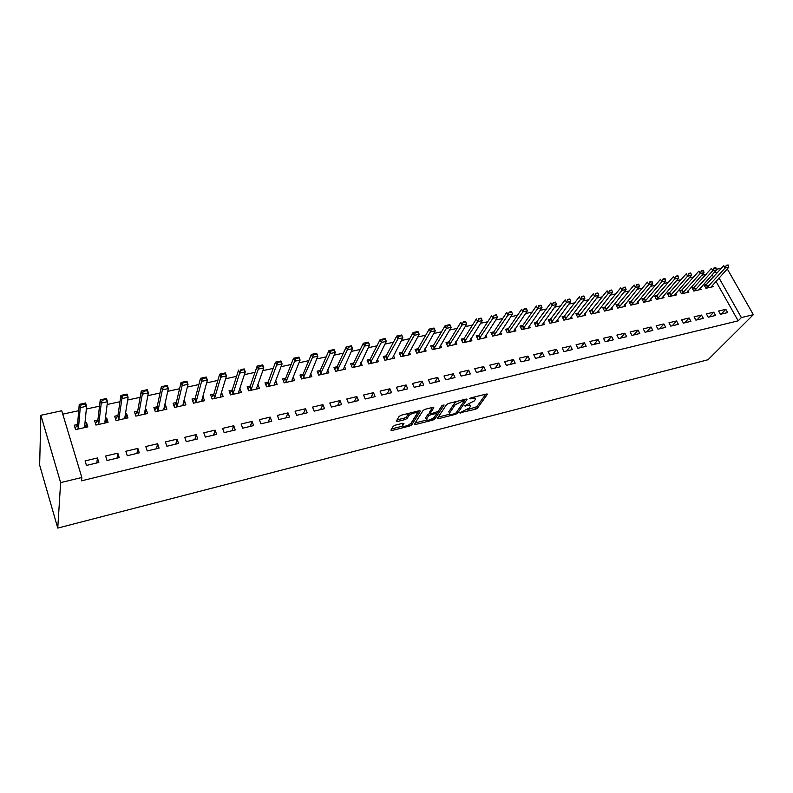 <?xml version="1.0" encoding="UTF-8"?>
<svg xmlns="http://www.w3.org/2000/svg" width="793" height="793" viewBox="0 0 793 793"><rect width="100%" height="100%" fill="white"/><g stroke="black" fill="none" stroke-linecap="round" stroke-linejoin="round"><path stroke-width="1.19" d="M459.712 412.846L475.522 409.247L477.465 408.147L487.348 394.349L486.406 394.022L470.943 397.868L469.506 398.73L472.202 398.463C474.72 397.927 475.741 398.284 475.275 399.513L474.303 400.931L464.569 405.838L467.206 405.61C469.704 405.074 470.735 405.411 470.279 406.621L469.327 407.999L459.712 412.846M395.172 425.197L393.189 426.337L390.899 430.143L391.98 430.49L409.812 425.96L411.785 424.83L420.429 411.101L419.388 410.705L401.179 415.235L399.157 416.394L396.312 421.142L397.402 421.499L405.164 419.556L407.166 418.407L408.603 416.067C410.011 413.51 418.476 411.319 416.84 413.936L411.131 423.056C409.743 425.544 401.417 427.714 403.003 425.177L403.964 423.601L402.894 423.244L395.172 425.197M81.838 477.475L60.625 482.62L40.869 415.274L61.745 410.764L81.838 477.475L81.501 480.826L738.174 320.828L741.396 317.577L719.033 277.956M60.625 482.62L57.76 528.088L708.03 359.744L753.35 314.672L741.396 317.577M437.449 418.308L438.42 418.684L455.569 414.323L457.521 413.212L467.047 399.424L466.066 399.087L448.57 403.439L446.558 404.589L437.449 418.308M432.919 420.082L415.433 424.533L414.382 424.196L423.095 410.437L425.117 409.277L432.79 407.364L433.821 407.721L430.113 413.45L431.144 413.797L438.132 411.398L441.998 405.53L444.12 404.975L434.881 418.962L432.919 420.082L432.363 418.803M40.869 415.274L39.65 465.144L57.76 528.088M425.613 418L425.94 418.754M119.218 457.62L117.81 453.16L105.628 456.044L107.025 460.525L119.218 457.62M97.896 419.953L94.595 420.686L95.963 425.058L108.046 422.342L106.678 418L105.38 418.288M159.066 448.124L157.609 443.743L145.793 446.538L147.23 450.939L159.066 448.124M137.685 411.101L134.433 411.825L135.841 416.117L147.567 413.49L146.15 409.218L145.228 409.426M197.735 438.906L196.238 434.604L184.769 437.32L186.246 441.642L197.735 438.906M176.314 402.507L173.102 403.221L174.549 407.433L185.939 404.886L184.482 400.693L183.917 400.812M235.273 429.955L233.747 425.732L222.615 428.369L224.132 432.611L235.273 429.955M213.832 394.161L210.66 394.864L212.137 399.008L223.2 396.53L221.485 392.456M271.741 421.261L270.185 417.108L259.37 419.675L260.917 423.839L271.741 421.261M250.281 386.052L247.148 386.746L248.655 390.82L259.42 388.411L257.933 384.466M307.188 412.816L305.592 408.732L295.075 411.22L296.661 415.324L307.188 412.816M285.718 378.172L282.615 378.856L284.162 382.86L294.619 380.521L293.232 376.972M341.634 404.599L340.019 400.594L329.799 403.013L331.405 407.037L341.634 404.599M320.164 370.509L317.101 371.183L318.677 375.129L328.847 372.849L327.549 369.627M375.139 396.609L373.503 392.674L363.551 395.023L365.186 398.988L375.139 396.609M353.678 363.055L350.655 363.719L352.251 367.595L362.143 365.375L360.924 362.441M407.741 388.838L406.075 384.962L396.391 387.252L398.056 391.147L407.741 388.838M386.29 355.799L383.306 356.463L384.922 360.27L394.557 358.109L393.387 355.403M439.461 381.274L437.776 377.458L428.359 379.688L430.034 383.525L439.461 381.274M418.04 348.732L415.086 349.396L416.731 353.143L426.109 351.041L424.998 348.524M470.358 373.919L468.643 370.162L459.474 372.333L461.169 376.1L470.358 373.919M448.957 341.852L446.033 342.507L447.698 346.194L456.837 344.152L455.767 341.803M500.442 366.743L498.718 363.045L489.777 365.157L491.491 368.874L500.442 366.743M479.071 335.161L476.187 335.796L477.872 339.434L486.773 337.441L485.742 335.241M529.744 359.754L528.009 356.116L519.296 358.178L521.031 361.836L529.744 359.754M508.422 328.629L505.567 329.264L507.272 332.842L515.946 330.899L514.954 328.837M558.312 352.944L556.557 349.356L548.072 351.368L549.827 354.967L558.312 352.944M537.039 322.265L534.214 322.89L535.929 326.419L544.385 324.525L543.433 322.573M586.166 346.303L584.391 342.774L576.115 344.737L577.889 348.276L586.166 346.303M564.933 316.06L562.148 316.675L563.873 320.154L572.12 318.3L571.198 316.457M613.326 339.83L611.542 336.351L603.473 338.264L605.247 341.753L613.326 339.83M592.153 310.004L589.387 310.618L591.132 314.038L599.181 312.234L598.289 310.489M639.822 333.516L638.028 330.086L630.148 331.95L631.942 335.389L639.822 333.516M618.709 304.096L615.973 304.7L617.727 308.08L625.588 306.316L624.715 304.651M665.684 327.35L663.88 323.97L656.188 325.784L657.992 329.184L665.684 327.35M644.62 298.327L641.924 298.931L643.688 302.262L651.35 300.537L650.508 298.951M690.921 321.334L689.107 318.003L681.603 319.777L683.417 323.128L690.921 321.334M669.926 292.706L667.25 293.301L669.034 296.582L676.518 294.897L675.686 293.38M715.573 315.455L713.74 312.174L706.414 313.909L708.238 317.21L715.573 315.455M694.638 287.205L691.992 287.79L693.776 291.031L701.091 289.386L700.288 287.938M738.174 320.828L715.95 281.327M713.531 277.035L712.203 274.675M706.176 274.249L701.736 275.211M693.756 276.945L689.157 277.946M681.177 279.681L676.439 280.712M668.449 282.447L663.553 283.517M655.563 285.252L650.518 286.352M642.518 288.087L637.314 289.217M629.315 290.962L623.952 292.121M615.953 293.866L610.422 295.065M602.412 296.81L596.713 298.049M588.713 299.784L582.835 301.062M574.836 302.807L568.779 304.125M560.78 305.86L554.545 307.218M546.536 308.963L540.122 310.35M532.123 312.095L525.511 313.532M517.512 315.267L510.712 316.744M502.712 318.489L495.714 320.005M487.725 321.75L480.518 323.316M472.529 325.051L465.124 326.666M457.135 328.401L449.512 330.057M441.542 331.791L433.692 333.496M425.722 335.231L417.663 336.985M409.703 338.71L401.407 340.514M393.457 342.249L384.922 344.103M376.982 345.827L368.22 347.731M360.28 349.455L351.269 351.418M343.349 353.143L334.091 355.155M326.181 356.87L316.655 358.942M308.764 360.656L298.981 362.788M291.1 364.502L281.039 366.693M273.179 368.398L262.85 370.648M255.009 372.353L244.383 374.663M236.562 376.358L225.648 378.737M217.847 380.432L206.636 382.87M198.855 384.555L187.336 387.063M179.575 388.748L167.739 391.326M160.008 393.011L147.855 395.648M140.153 397.323L127.653 400.039M119.981 401.714L107.154 404.499M99.512 406.165L86.328 409.029M78.715 410.685L62.766 414.154M706.781 284.509L704.144 285.093L705.939 288.305L713.165 286.679L712.362 285.262M727.677 312.571L725.843 309.31L718.607 311.025L720.431 314.296L727.677 312.571M682.357 289.941L679.69 290.525L681.474 293.787L688.879 292.131L688.056 290.644M703.322 318.38L701.498 315.069L694.083 316.823L695.897 320.144L703.322 318.38M657.347 295.502L654.661 296.096L656.435 299.397L664.009 297.702L663.176 296.156M678.382 324.327L676.568 320.967L668.975 322.761L670.779 326.131L678.382 324.327M631.743 301.191L629.027 301.796L630.792 305.156L638.543 303.412L637.691 301.786M652.837 330.413L651.033 327.013L643.252 328.847L645.046 332.267L652.837 330.413M605.505 307.03L602.759 307.644L604.514 311.044L612.464 309.26L611.581 307.555M626.658 336.658L624.864 333.199L616.895 335.082L618.679 338.552L626.658 336.658M578.632 313.007L575.857 313.631L577.591 317.081L585.74 315.247L584.828 313.453M599.835 343.052L598.051 339.543L589.883 341.476L591.657 344.995L599.835 343.052M551.076 319.143L548.27 319.767L549.995 323.266L558.341 321.393L557.4 319.5M572.328 349.604L570.563 346.045L562.178 348.028L563.942 351.606L572.328 349.604M522.825 325.427L519.98 326.052L521.695 329.61L530.259 327.687L529.288 325.685M544.127 356.325L542.372 352.716L533.778 354.749L535.523 358.377L544.127 356.325M493.841 331.87L490.976 332.515L492.661 336.113L501.454 334.15L500.442 332.019M515.192 363.224L513.458 359.556L504.635 361.648L506.36 365.335L515.192 363.224M464.113 338.482L461.209 339.126L462.884 342.794L471.904 340.772L470.854 338.502M485.494 370.301L483.78 366.574L474.72 368.725L476.434 372.462L485.494 370.301M433.602 345.272L430.668 345.926L432.314 349.644L441.572 347.572L440.482 345.143M455.013 377.567L453.318 373.79L444.021 375.981L445.706 379.788L455.013 377.567M402.269 352.241L399.305 352.905L400.931 356.681L410.437 354.55L409.297 351.943M423.71 385.031L422.035 381.185L412.479 383.445L414.154 387.311L423.71 385.031M370.093 359.398L367.09 360.072L368.695 363.908L378.459 361.717L377.27 358.902M391.554 392.704L389.898 388.788L380.085 391.108L381.73 395.043L391.554 392.704M337.035 366.753L333.992 367.427L335.578 371.332L345.609 369.082L344.35 366.009M358.505 400.574L356.88 396.599L346.789 398.988L348.414 402.983L358.505 400.574M303.065 374.316L299.982 375L301.538 378.965L311.847 376.655L310.509 373.285M324.535 408.673L322.929 404.638L312.561 407.087L314.147 411.151L324.535 408.673M268.123 382.087L265.011 382.781L266.537 386.815L277.144 384.436L275.716 380.709M289.594 417.009L288.018 412.895L277.352 415.413L278.918 419.556L289.594 417.009M232.19 390.077L229.038 390.78L230.525 394.884L241.439 392.446L239.863 388.372M253.641 425.573L252.105 421.39L241.122 423.987L242.658 428.2L253.641 425.573M195.217 398.304L192.015 399.018L193.482 403.191L204.703 400.673L202.839 396.609M216.638 434.395L215.131 430.133L203.831 432.809L205.328 437.092L216.638 434.395M157.143 406.769L153.911 407.493L155.339 411.745L166.897 409.158L165.459 404.926L164.716 405.084M178.544 443.475L177.067 439.144L165.43 441.899L166.887 446.261L178.544 443.475M117.939 415.492L114.668 416.226L116.046 420.558L127.96 417.881L126.563 413.579L125.453 413.817M139.29 452.833L137.853 448.422L125.859 451.257L127.286 455.697L139.29 452.833M77.545 424.473L74.225 425.217L75.573 429.628L87.845 426.872L86.487 422.491L84.99 422.818M98.838 462.478L97.45 457.977L85.079 460.902L86.457 465.432L98.838 462.478M716.337 269.303L721.531 268.173M716.594 273.644L715.266 271.275M753.35 314.672L727.28 268.906M725.843 309.31L721.234 314.107M713.74 312.174L709.19 316.982M701.498 315.069L696.997 319.886M689.107 318.003L684.666 322.83M676.568 320.967L672.177 325.804M663.88 323.97L659.548 328.817M651.033 327.013L646.771 331.861M638.028 330.086L633.825 334.943M624.864 333.199L620.731 338.066M611.542 336.351L607.478 341.228M598.051 339.543L594.056 344.43M584.391 342.774L580.466 347.661M570.563 346.045L566.708 350.942M556.557 349.356L552.78 354.263M542.372 352.716L538.675 357.633M528.009 356.116L524.381 361.033M513.458 359.556L509.919 364.483M498.718 363.045L495.258 367.982M483.78 366.574L480.409 371.52M468.643 370.162L465.372 375.099M453.318 373.79L450.127 378.737M437.776 377.458L434.693 382.414M422.035 381.185L419.041 386.151M406.075 384.962L403.181 389.928M389.898 388.788L387.113 393.754M373.503 392.674L370.817 397.64M356.88 396.599L354.302 401.575M340.019 400.594L337.57 405.57M322.929 404.638L320.59 409.614M305.592 408.732L303.382 413.718M288.018 412.895L285.926 417.881M270.185 417.108L268.222 422.104M239.932 388.352L238.663 392.218M252.105 421.39L250.271 426.376M221.713 392.406L220.513 396.361M233.747 425.732L232.052 430.718M203.236 396.52L202.116 400.574M215.131 430.133L213.575 435.129M184.482 400.693L183.441 404.866M196.238 434.604L194.83 439.6M165.459 404.926L164.508 409.228M177.067 439.144L175.808 444.13M146.15 409.218L145.297 413.678M157.609 443.743L156.499 448.729M126.563 413.579L125.809 418.218M137.853 448.422L136.911 453.408M106.678 418L106.044 422.798M117.81 453.16L117.017 458.146M86.487 422.491L86.011 427.288M97.45 457.977L96.835 462.953M469.743 405.421L469.416 404.083M474.72 398.274L474.492 396.986M467.335 409.713L476.821 406.7L485.752 394.19M456.788 411.864L465.491 399.226M438.261 417.088L449.552 414.224M454.696 413.688L456.064 412.905L464.351 400.871L463.697 400.584L455.152 404.767L449.453 413.193C448.997 414.432 450.037 414.769 452.595 414.214L454.696 413.688M456.639 401.427L454.498 403.28L455.152 404.767M448.927 411.527L449.572 413.004L448.808 411.726L454.498 403.28M426.366 420.102L415.185 422.937M432.354 407.473L429.697 412.37M442.286 405.243L434.237 417.485L434.881 418.962M426.426 419.16L426.356 419.269C427.536 421.024 430.202 420.32 434.356 417.148L436.457 413.946L435.446 413.609L430.45 414.868L428.468 415.998L426.426 419.16L425.782 417.663L426.168 418.833M425.782 417.663L427.814 414.501L430.054 413.302M433.216 418.248L434.237 417.485M402.824 424.751L402.566 423.333M416.355 412.806L416.156 411.508M409.396 413.193L407.949 414.541L408.603 416.067M397.055 419.903L404.519 418.03L406.522 416.88L407.949 414.541M409.178 424.463L411.151 423.333L419.011 410.794M391.643 428.904L403.003 426.019M710.964 287.175L728.787 267.261L725.109 268.054L706.494 288.176M726.517 265.724L728.351 265.328L726.289 265.338L725.109 268.054L723.771 265.705L704.769 286.214M726.289 265.338L728.133 264.941M728.787 267.261L728.351 265.328M698.881 289.891L716.485 269.927L712.758 270.73L694.351 290.902M714.166 268.381L716.029 267.984L713.948 267.994L712.758 270.73L711.42 268.361L692.626 288.939M713.948 267.994L715.801 267.588M716.485 269.927L716.029 267.984M686.659 292.627L704.035 272.614L700.269 273.436L682.079 293.648M701.676 271.077L703.56 270.671L701.448 270.681L700.269 273.436L698.93 271.047L680.335 291.695M701.448 270.681L703.332 270.274M704.035 272.614L703.56 270.671M674.288 295.402L691.427 275.349L687.62 276.172L669.659 296.433M689.028 273.803L690.931 273.387L688.8 273.397L687.62 276.172L686.292 273.763L667.894 294.481M688.8 273.397L690.713 272.99M691.427 275.349L690.931 273.387M661.768 298.208L678.679 278.105L674.823 278.938L657.09 299.258M676.221 276.559L678.154 276.142L676.003 276.152L674.823 278.938L673.495 276.519L655.305 297.296M676.003 276.152L677.936 275.736M678.679 278.105L678.154 276.142M649.11 301.043L665.763 280.9L661.858 281.743L644.362 302.103M663.265 279.354L665.218 278.928L663.047 278.948L661.858 281.743L660.539 279.305L642.568 300.151M663.047 278.948L665 278.521M665.763 280.9L665.218 278.928M636.293 303.917L652.689 283.725L648.743 284.588L631.496 304.998M650.141 282.179L652.124 281.753L649.923 281.773L648.743 284.588L647.425 282.13L629.682 303.045M649.923 281.773L651.905 281.346M652.689 283.725L652.124 281.753M623.318 306.822L639.455 286.59L635.461 287.462L618.461 307.912M636.858 285.044L638.861 284.608L636.64 284.628L635.461 287.462L634.142 284.984L616.637 305.969M636.64 284.628L638.643 284.201M639.455 286.59L638.861 284.608M610.194 309.766L626.064 289.495L622.009 290.367L605.267 310.876M623.407 287.938L625.439 287.502L623.189 287.522L622.009 290.367L620.701 287.879L603.423 308.933M623.189 287.522L625.221 287.086M626.064 289.495L625.439 287.502M596.901 312.749L612.493 292.429L608.39 293.321L591.925 313.869M609.787 290.872L611.849 290.426L609.569 290.456L608.39 293.321L607.081 290.803L590.061 311.927M609.569 290.456L611.631 290.01M612.493 292.429L611.849 290.426M583.44 315.763L598.755 295.402L594.601 296.304L578.404 316.893M595.999 293.846L598.081 293.4L595.781 293.42L594.601 296.304L593.293 293.777L576.531 314.97M595.781 293.42L597.863 292.974M598.755 295.402L598.081 293.4M569.82 318.816L584.837 298.416L580.625 299.328L564.725 319.966M582.032 296.85L584.134 296.404L581.814 296.433L580.625 299.328L579.336 296.78L562.822 318.043M581.814 296.433L583.916 295.977M584.837 298.416L584.134 296.404M556.032 321.908L570.742 301.469L566.48 302.391L550.867 323.068M567.877 299.903L570.018 299.447L567.669 299.476L566.48 302.391L565.191 299.823L548.954 321.155M567.669 299.476L569.8 299.011M570.742 301.469L570.018 299.447M542.065 325.041L556.468 304.552L552.146 305.493L536.841 326.21M553.544 302.985L555.715 302.529L553.336 302.559L552.146 305.493L550.867 302.906L534.908 324.307M553.336 302.559L555.496 302.093M556.468 304.552L555.715 302.529M527.93 328.213L542.006 307.684L537.634 308.636L522.627 329.402M539.032 306.118L541.222 305.642L538.814 305.682L537.634 308.636L536.355 306.029L522.686 325.626L520.684 327.509M538.814 305.682L541.004 305.216M542.006 307.684L541.222 305.642M513.606 331.424L527.355 310.856L522.924 311.818L508.244 332.624M524.322 309.29L526.542 308.814L524.104 308.854L522.924 311.818L521.655 309.191L508.293 328.827L506.271 330.74M524.104 308.854L526.324 308.368M527.355 310.856L526.542 308.814M499.104 334.676L512.516 314.068L508.026 315.039L493.672 335.895M509.413 312.501L511.663 312.016L509.205 312.055L508.026 315.039L506.757 312.392L493.712 332.069L491.68 334.022M509.205 312.055L511.455 311.57M512.516 314.068L511.663 312.016M484.414 337.967L497.479 317.329L492.919 318.31L478.913 339.206M494.317 315.753L496.596 315.257L494.098 315.307L492.919 318.31L491.66 315.644L478.942 335.36L476.9 337.342M494.098 315.307L496.378 314.821M497.479 317.329L496.596 315.257M469.535 341.307L482.233 320.62L477.624 321.621L463.955 342.556M479.012 319.054L481.321 318.548L478.803 318.598L477.624 321.621L476.365 318.935L463.984 338.69L461.932 340.703M478.803 318.598L481.113 318.102M482.233 320.62L481.321 318.548M454.458 344.687L466.79 323.97L462.111 324.981L448.808 345.946M463.499 322.394L465.838 321.889L463.29 321.938L462.111 324.981L460.862 322.265L448.838 342.061L446.766 344.112M463.29 321.938L465.63 321.433M466.79 323.97L465.838 321.889M447.777 325.774L450.146 325.269L447.569 325.318L446.39 328.381L445.151 325.645L449.889 324.624L451.128 327.35L446.39 328.381L433.464 349.396M447.569 325.318L445.151 325.645L433.484 345.47L431.392 347.572M439.183 348.107L451.128 327.35L450.146 325.269M431.838 329.214L434.247 328.699L431.64 328.748L430.46 331.831L429.231 329.075L434.029 328.034L435.268 330.79L430.46 331.831L417.911 352.875M431.64 328.748L429.231 329.075L417.921 348.94L415.829 351.081M423.71 351.577L435.268 330.79L434.247 328.699M415.691 332.693L418.129 332.168L415.482 332.227L414.313 335.32L413.084 332.545L417.951 331.494L419.18 334.269L414.313 335.32L402.15 356.414M415.482 332.227L413.084 332.545L402.16 352.449L400.049 354.63M408.028 355.095L419.18 334.269L418.129 332.168M399.305 336.222L401.783 335.687L399.107 335.756L397.937 338.869L396.718 336.063L401.654 335.003L402.874 337.798L397.937 338.869L386.181 359.992M399.107 335.756L396.718 336.063L386.181 355.998L384.06 358.228M392.139 358.654L402.874 337.798L401.783 335.687M382.702 339.8L385.21 339.255L382.504 339.325L381.334 342.457L380.125 339.632L385.13 338.561L386.34 341.377L381.334 342.457L370.004 363.62M382.504 339.325L380.125 339.632L369.994 359.606L367.853 361.886M376.041 362.262L386.34 341.377L385.21 339.255M365.86 343.428L368.398 342.883L365.662 342.953L364.493 346.105L363.293 343.26L368.368 342.17L369.568 345.005L364.493 346.105L353.589 367.298M365.662 342.953L363.293 343.26L353.569 363.273L351.418 365.583M359.715 365.93L369.568 345.005L368.398 342.883M348.781 347.106L351.358 346.551L348.583 346.63L347.413 349.802L346.234 346.928L351.378 345.817L352.568 348.692L347.413 349.802L336.966 371.025M348.583 346.63L346.234 346.928L336.946 366.961L334.765 369.34M343.171 369.637L352.568 348.692L351.358 346.551M331.464 350.843L334.071 350.278L331.266 350.357L330.096 353.549L328.926 350.655L334.14 349.535L335.32 352.419L330.096 353.549L320.104 374.802M331.266 350.357L328.926 350.655L320.055 370.757L317.884 373.146M326.389 373.394L335.32 352.419L334.071 350.278M313.889 354.62L316.546 354.055L313.691 354.134L312.531 357.356L311.371 354.431L316.665 353.291L317.834 356.206L312.531 357.356L303.005 378.638M313.691 354.134L311.371 354.431L302.946 374.583L300.775 377.012M309.389 377.21L317.834 356.206L316.546 354.055M296.067 358.466L298.753 357.881L295.868 357.97L294.718 361.211L293.559 358.258L298.931 357.108L300.091 360.042L294.718 361.211L285.678 382.523M295.868 357.97L293.559 358.258L285.599 378.459L283.428 380.918M292.141 381.076L291.983 380.085L300.091 360.042L298.753 357.881M277.986 362.361L280.712 361.777L280.524 361.281L277.788 361.866L276.638 365.117L275.488 362.153L280.94 360.974L282.09 363.937L276.638 365.117L269.154 385.19L268.093 386.469M277.788 361.866L275.488 362.153L268.054 382.285L265.814 384.902M274.656 384.992L274.457 384.01L282.09 363.937L280.712 361.777M259.628 366.316L262.404 365.722L262.215 365.216L259.44 365.811L258.29 369.092L257.16 366.088L262.691 364.899L263.821 367.893L258.29 369.092L251.302 389.185L250.271 390.463M259.44 365.811L257.16 366.088L250.211 386.26L248.08 388.808M256.922 388.966L256.684 387.985L263.821 367.893L262.404 365.722M238.634 392.158L238.951 393.001L238.663 392.02L245.295 371.907L239.674 373.116L233.201 393.239L232.19 394.517M241.013 370.321L243.828 369.716L243.639 369.221L240.824 369.825L239.674 373.116L238.554 370.093L232.121 390.285L230.029 392.842M240.824 369.825L244.165 368.884L245.295 371.907L243.828 369.716M243.639 369.221L244.165 368.884M220.395 396.034L220.771 397.075M222.119 374.395L224.964 373.781L224.786 373.275L221.931 373.89L220.791 377.21L219.681 374.157L225.371 372.928L226.481 375.971L220.791 377.21L214.844 397.343L213.852 398.631M221.931 373.89L219.681 374.157L213.773 394.369L211.721 396.936M220.692 397.095L220.375 396.103L226.481 375.971L224.964 373.781M224.786 373.275L225.371 372.928M201.908 399.989L202.334 401.208M202.939 378.529L205.833 377.904L205.645 377.389L202.75 378.013L201.61 381.364L200.52 378.281L206.299 377.032L207.399 380.105L201.61 381.364L196.208 401.516L195.237 402.794M202.75 378.013L200.52 378.281L195.157 398.512L192.828 401.327M202.185 401.238L201.828 400.257L207.399 380.105L205.833 377.904M205.645 377.389L206.299 377.032M183.133 403.964L183.629 405.401M183.461 382.722L186.405 382.087L186.226 381.572L183.282 382.206L182.152 385.567L181.072 382.464L186.93 381.205L188.02 384.298L182.152 385.567L177.315 405.748L176.363 407.027M183.282 382.206L181.072 382.464L176.274 402.715L174.291 405.292M183.401 405.451L183.014 404.47L188.02 384.298L186.405 382.087M186.226 381.572L186.93 381.205M164.082 407.969L164.657 409.654M154.645 409.684L155.17 409.565L154.694 409.842M163.695 386.984L166.679 386.34L166.5 385.814L163.517 386.459L162.387 389.849L161.326 386.716L167.283 385.428L168.354 388.56L162.387 389.849L158.134 410.04L157.202 411.329M163.517 386.459L161.326 386.716L157.103 406.978L155.17 409.565M164.349 409.723L163.913 408.742L168.354 388.56L166.679 386.34M166.5 385.814L167.283 385.428M144.742 411.993L145.397 413.976M135.157 414.035L135.762 413.906L135.197 414.174M143.632 391.306L146.655 390.652L146.487 390.126L143.454 390.78L142.324 394.19L141.273 391.028L147.32 389.72L148.38 392.882L142.324 394.19L138.666 414.392L137.764 415.681M143.454 390.78L141.273 391.028L137.655 411.309L135.762 413.896M145.02 414.055L144.534 413.084L148.38 392.882L146.655 390.652M146.487 390.126L147.32 389.72M125.056 416.295L125.849 418.357M115.382 418.456L116.065 418.298L115.401 418.526M123.252 395.697L126.325 395.033L126.156 394.498L123.074 395.162L121.953 398.601L120.923 395.41L127.058 394.081L128.099 397.273L121.953 398.601L118.91 418.813L118.028 420.112M123.074 395.162L120.923 395.41L117.909 415.701L116.075 418.298M125.393 418.456L124.868 417.485L128.099 397.273L126.325 395.033M126.156 394.498L127.058 394.081M105.35 420.696L106.014 422.798M95.319 423.006L95.993 425.048M95.329 422.937L96.082 422.768L95.329 422.937M102.555 400.158L105.677 399.484L105.509 398.948L102.386 399.622L101.266 403.082L100.245 399.85L106.48 398.512L107.511 401.724L101.266 403.082L98.857 423.303L98.005 424.602M102.386 399.622L100.245 399.85L97.876 420.161L96.082 422.758M105.479 422.927L104.904 421.945L107.511 401.724L105.677 399.484M105.509 398.948L106.48 398.512M85.228 425.187L85.882 427.318M75.028 427.833L75.702 429.598M75.057 427.457L75.781 427.298L75.057 427.457M81.53 404.688L84.702 404.004L84.534 403.459L81.362 404.143L80.252 407.622L79.25 404.371L85.585 403.003L86.596 406.254L80.252 407.622L78.497 427.853L77.674 429.162M81.362 404.143L79.25 404.371L77.526 424.681L75.791 427.288M85.257 427.457L84.643 426.485L86.596 406.254L84.702 404.004M84.534 403.459L85.585 403.003M460.089 412.509L460.356 413.103M469.912 398.334L470.19 398.958M464.946 405.501L465.213 406.115M466.859 404.826L467.206 405.61M471.835 397.65L472.202 398.463M487.071 393.952L487.298 394.448M476.821 406.7L477.465 408.147M474.868 407.8L475.522 409.247M466.78 399.008L466.998 399.503M456.877 411.745L457.521 413.212M455.202 413.51L455.569 414.323M437.934 417.574L438.42 418.684M463.33 399.771L463.697 400.584M461.199 400.296L461.566 401.109M414.927 423.343L415.433 424.533M429.489 411.904L430.143 413.411M435.099 412.806L435.446 413.609M429.806 413.371L430.45 414.868M427.814 414.501L428.468 415.998M402.398 423.601L403.032 425.107M406.522 416.88L407.166 418.407M404.519 418.03L405.164 419.556M396.867 420.221L397.402 421.499M411.151 423.333L411.785 424.83M409.267 424.651L409.812 425.96M391.455 429.221L391.98 430.49M706.315 284.965L707.604 287.274M706.603 284.697L707.891 287.007M694.182 287.671L695.471 290M694.46 287.403L695.748 289.732M681.901 290.397L683.189 292.746M682.188 290.129L683.467 292.478M669.48 293.162L670.759 295.531M669.758 292.895L671.037 295.254M656.901 295.967L658.18 298.346M657.179 295.7L658.458 298.069M644.184 298.802L645.452 301.191M644.461 298.525L645.73 300.924M631.307 301.667L632.576 304.076M631.585 301.39L632.854 303.808M618.272 304.562L619.541 306.99M618.55 304.294L619.809 306.722M605.089 307.506L606.348 309.944M605.356 307.228L606.615 309.676M591.737 310.479L592.986 312.938M591.994 310.202L593.253 312.66M578.216 313.483L579.465 315.961M578.474 313.205L579.733 315.693M564.527 316.536L565.776 319.034M564.785 316.258L566.033 318.756M550.669 319.619L551.918 322.136M550.927 319.341L552.176 321.859M536.643 322.741L537.882 325.279M536.891 322.464L538.13 325.001M522.428 325.903L523.667 328.461M522.686 325.626L523.915 328.183M508.045 329.105L509.265 331.682M508.293 328.827L509.512 331.405M493.464 332.346L494.683 334.943M493.712 332.069L494.931 334.666M478.704 335.637L479.924 338.254M478.942 335.36L480.161 337.977M463.756 338.968L464.956 341.605M463.984 338.69L465.194 341.327M448.6 342.338L449.8 344.995M448.838 342.061L450.037 344.717M433.256 345.758L434.445 348.434M433.484 345.47L434.673 348.157M417.703 349.217L418.882 351.914M417.921 348.94L419.11 351.636M401.942 352.726L403.122 355.442M402.16 352.449L403.34 355.165M385.973 356.285L387.133 359.021M386.181 355.998L387.351 358.743M369.786 359.883L370.946 362.649M369.994 359.606L371.154 362.371M353.371 363.541L354.521 366.326M353.579 363.253L354.729 366.039M336.738 367.238L337.887 370.053M336.946 366.961L338.086 369.766L336.926 366.99M319.876 370.995L321.006 373.83M320.075 370.708L321.215 373.543M302.777 374.802L303.907 377.656M302.976 374.514L304.096 377.369M285.45 378.657L286.56 381.542M285.639 378.37L286.749 381.255M267.865 382.573L268.966 385.477M268.054 382.285L269.154 385.19M250.033 386.548L251.123 389.472M250.211 386.26L251.302 389.185M231.952 390.572L233.033 393.526M232.121 390.285L233.201 393.239M213.604 394.656L214.675 397.64M213.773 394.369L214.844 397.343M194.999 398.8L196.049 401.803M195.157 398.512L196.208 401.516M176.115 403.003L177.156 406.036M176.274 402.715L177.315 405.748M156.955 407.265L157.985 410.328M157.103 406.978L158.134 410.04M137.516 411.597L138.527 414.68M137.655 411.309L138.666 414.392M117.78 415.988L118.772 419.101M117.909 415.701L118.91 418.813M97.747 420.449L98.728 423.591M97.876 420.161L98.857 423.303M77.407 424.979L78.378 428.151M77.526 424.681L78.497 427.853M463.855 399.632L464.262 400.534M448.808 411.726L449.453 413.193M429.469 411.954L430.113 413.45M425.712 417.782L426.356 419.269M435.882 412.608L436.289 413.549M402.358 423.66L403.003 425.177M353.569 363.273L354.729 366.059M320.055 370.757L321.185 373.592M302.946 374.583L304.066 377.438M285.599 378.459L286.709 381.334M268.004 382.385L269.105 385.289M250.162 386.369L251.252 389.304M232.062 390.414L233.142 393.368M213.713 394.517L214.774 397.491M195.088 398.671L196.139 401.684M176.195 402.894L177.236 405.927M157.024 407.176L158.045 410.239M137.566 411.517L138.577 414.61M117.82 415.928L118.821 419.041M97.777 420.409L98.758 423.551M77.427 424.949L78.398 428.121"/></g></svg>

